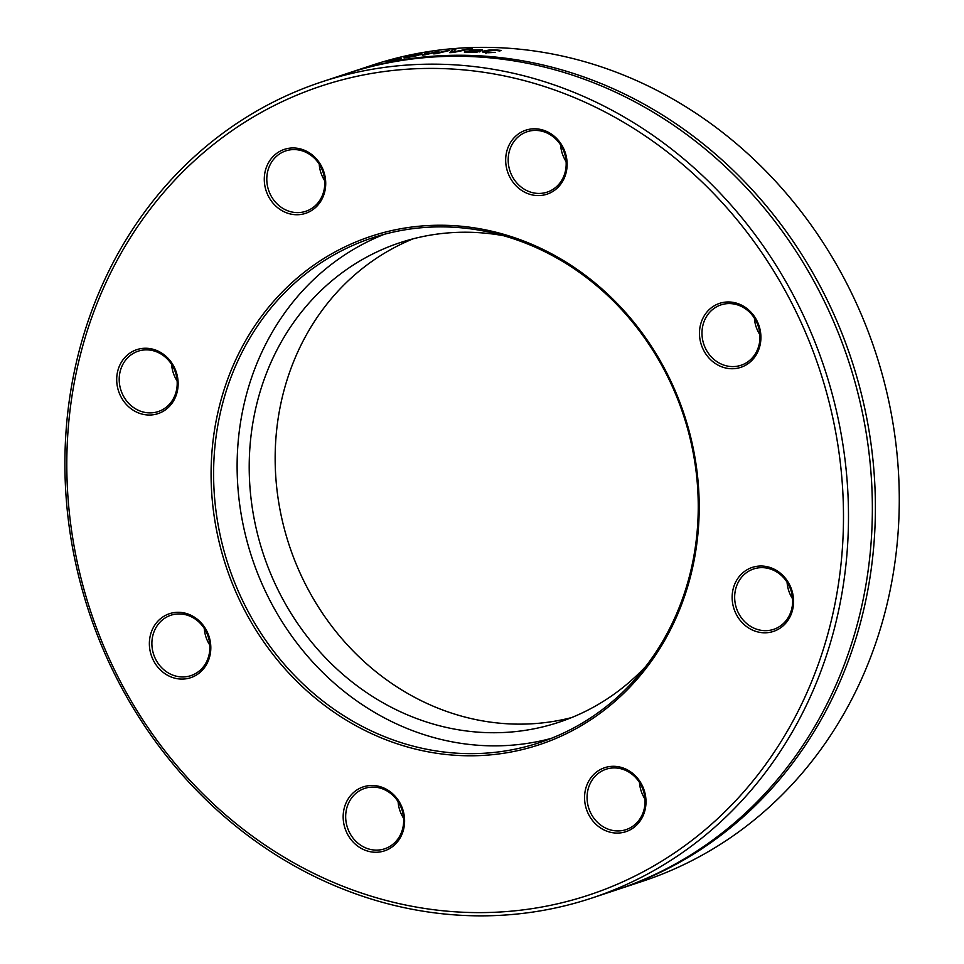 <?xml version="1.0" encoding="UTF-8"?>
<svg xmlns="http://www.w3.org/2000/svg" width="964" height="964" viewBox="0 0 964 964"><rect width="100%" height="100%" fill="white"/><g stroke="black" fill="none" stroke-linecap="round" stroke-linejoin="round"><path stroke-width="1.45" d="M394.059 740.256A265.859 239.614 71.7 0 1 213.863 486.266A265.859 239.614 71.7 0 1 372.393 237.867A265.859 239.614 71.7 0 1 683.404 414.978A265.859 239.614 71.7 0 1 539.466 742.654A265.859 239.614 71.7 0 1 394.059 740.256M392.842 742.304A267.751 241.313 -108.3 0 0 690.658 436.945A267.751 241.313 -108.3 0 0 281.946 292.321A267.751 241.313 -108.3 0 0 392.842 742.304M355.993 891.158A426.052 383.985 71.7 0 1 179.545 175.147A426.052 383.985 71.7 0 1 829.896 405.266A426.052 383.985 71.7 0 1 355.993 891.158M566.109 172.689A33.704 30.378 -108.3 0 0 528.344 129.477A33.704 30.378 -108.3 0 0 514.752 184.377A33.704 30.378 -108.3 0 0 566.109 172.689M155.264 349.944A33.704 30.378 -108.3 0 0 117.777 388.384A33.704 30.378 -108.3 0 0 169.23 406.579A33.704 30.378 -108.3 0 0 155.264 349.944M344.184 808.35A33.704 30.378 -108.3 0 0 381.949 851.574A33.704 30.378 -108.3 0 0 395.529 796.674A33.704 30.378 -108.3 0 0 344.184 808.35M755.029 631.107A33.704 30.378 -108.3 0 0 792.516 592.667A33.704 30.378 -108.3 0 0 741.063 574.46A33.704 30.378 -108.3 0 0 755.029 631.107M588.727 814.664A33.704 30.378 -108.3 0 0 641.94 818.05A33.704 30.378 -108.3 0 0 615.165 766.356A33.704 30.378 -108.3 0 0 588.727 814.664M164.639 615.851A33.704 30.378 -108.3 0 0 164.832 673.595A33.704 30.378 -108.3 0 0 210.815 647.651A33.704 30.378 -108.3 0 0 164.639 615.851M321.554 166.374A33.704 30.378 -108.3 0 0 268.341 163A33.704 30.378 -108.3 0 0 295.117 214.683A33.704 30.378 -108.3 0 0 321.554 166.374M745.654 365.187A33.704 30.378 -108.3 0 0 745.461 307.456A33.704 30.378 -108.3 0 0 699.478 333.399A33.704 30.378 -108.3 0 0 745.654 365.187M551.107 738.424A265.859 239.614 71.7 0 1 417.581 732.471A265.859 239.614 71.7 0 1 237.759 485.302A265.859 239.614 71.7 0 1 384.262 234.312M356.68 894.206A429.848 387.408 -108.3 0 0 591.763 898.087A429.848 387.408 -108.3 0 0 824.485 368.284A429.848 387.408 -108.3 0 0 321.639 81.928A429.848 387.408 -108.3 0 0 65.335 483.554A429.848 387.408 -108.3 0 0 356.68 894.206M321.639 81.928L345.51 74.035A429.848 387.408 71.7 0 1 848.356 360.379A429.848 387.408 71.7 0 1 615.635 890.182L591.763 898.087M347.04 73.529A429.848 387.408 71.7 0 1 348.546 73.023L372.429 65.118A429.848 387.408 71.7 0 1 451.248 48.79A11.363 0.807 173.5 0 0 454.622 48.574A11.363 0.807 173.6 0 0 458.623 48.2A429.848 387.408 71.7 0 1 888.193 398.457A429.848 387.408 71.7 0 1 642.554 881.277L618.671 889.169A429.848 387.408 71.7 0 1 617.153 889.676M348.546 73.023A429.848 387.408 71.7 0 1 851.393 359.379A429.848 387.408 71.7 0 1 618.671 889.169M469.094 48.718A429.848 387.408 71.7 0 1 472.348 48.634A4053.68 2794.118 91.4 0 0 453.164 52.502A429.848 387.408 -108.3 0 0 449.718 52.671A4053.68 426.932 -95.8 0 1 452.357 49.598A429.848 387.408 71.7 0 1 455.779 49.357A4290.933 490.086 84.7 0 0 453.369 51.972A4290.933 2930.717 -89.2 0 1 469.094 48.718L469.143 49.272M401.41 58.406L400.12 58.84A429.848 387.408 -108.3 0 0 386.576 61.78L397.481 58.177A429.848 387.408 71.7 0 1 400.578 57.454L390.962 60.636A429.848 387.408 71.7 0 1 401.41 58.406M408.085 56.756L417.906 55.43A429.848 387.408 71.7 0 1 418.087 55.406L409.833 57.093C404.097 58.093 402.542 58.153 405.169 57.298L417.701 54.37L421.931 53.839L420.352 54.719A429.848 387.408 -108.3 0 0 408.085 56.756L407.242 57.515M403.904 57.852L405.278 57.804M421.979 54.141L421.099 54.466M446.26 50.779A429.848 387.408 71.7 0 1 449.308 50.526A7104.041 4490.649 87.1 0 0 436.572 53.61A429.848 387.408 -108.3 0 0 433.776 53.876A4720.19 629.191 -97.6 0 1 435.716 52.249A4758.412 3222.339 85.4 0 0 425.064 54.84A429.848 387.408 -108.3 0 0 422.304 55.189A6991.868 1332.634 -99 0 1 425.931 53.116A429.848 387.408 71.7 0 1 429.04 52.683A8645.887 1861.026 81.5 0 0 425.871 54.358A5037.322 3379.591 -94.9 0 1 436.427 51.755A429.848 387.408 71.7 0 1 438.921 51.478A4794.864 649.531 82.6 0 0 436.945 53.141A9747.546 5885.341 -93.7 0 1 446.26 50.779L446.32 51.249M473.601 52.213L464.323 52.044L470.287 50.61L478.988 50.429L470.468 50.02A429.848 387.408 -108.3 0 0 470.299 50.02L482.446 49.658L482.253 50.405L476.65 52.261A429.848 387.408 -108.3 0 0 473.601 52.213M464.323 52.044L464.6 51.441L464.648 52.104M479.301 51.393L479.253 49.911M482.47 50.333L482.446 49.658L482.253 50.405M482.904 52.14L483.759 50.996L489.29 50.02L496.508 49.935L501.232 50.465L499.689 50.984A429.848 387.408 -108.3 0 0 499.509 50.971L495.255 50.321L486.916 51.104C485.037 51.755 485.772 52.176 489.097 52.357L495.315 52.357A429.848 387.408 71.7 0 1 495.496 52.369L487.953 52.767L482.446 51.779M486.916 51.104L485.88 51.707L485.928 53.586M451.598 52.574A4067.815 433.884 -95.7 0 1 452.586 51.466A427.956 385.696 71.7 0 1 453.911 51.369M452.586 51.466L452.357 49.598M418.521 54.996L409.134 56.406A429.848 387.408 71.7 0 1 418.484 54.815L419.111 54.43M436.704 53.574L436.427 51.755M426.124 54.225L425.931 53.116M435.933 53.671L435.716 52.249M475.65 52.237L475.613 51.538L477.891 50.791L467.841 51.369L467.468 52.249M467.841 51.369L475.613 51.538M477.939 51.839L477.891 50.791M479.036 51.478L478.988 50.429M485.013 52.538L485.904 52.345M745.57 363.259A31.812 28.667 71.7 0 1 740.967 365.284A31.812 28.667 71.7 0 1 704.732 346.703A31.812 28.667 71.7 0 1 716.385 306.926A31.812 28.667 71.7 0 1 720.976 304.889A31.812 28.667 71.7 0 1 757.21 323.47A31.812 28.667 71.7 0 1 745.57 363.259M754.402 318.12A31.812 28.667 -108.3 0 0 759.897 334.725M565.217 171.845A31.812 28.667 71.7 0 1 547.178 192.125A31.812 28.667 71.7 0 1 517.656 183.871A31.812 28.667 71.7 0 1 509.149 151.999A31.812 28.667 71.7 0 1 527.188 131.719A31.812 28.667 71.7 0 1 556.698 139.973A31.812 28.667 71.7 0 1 565.217 171.845M560.602 144.962A31.812 28.667 -108.3 0 0 566.097 161.566M320.843 166.953A31.812 28.667 71.7 0 1 305.781 211.297A31.812 28.667 71.7 0 1 270.727 195.234A31.812 28.667 71.7 0 1 285.79 150.89A31.812 28.667 71.7 0 1 320.843 166.953M319.217 164.133A31.812 28.667 -108.3 0 0 323.073 177.906A31.812 28.667 -108.3 0 0 324.711 180.738M155.602 351.462A31.812 28.667 71.7 0 1 177.171 381.852A31.812 28.667 71.7 0 1 158.192 411.58A31.812 28.667 71.7 0 1 140.804 411.291A31.812 28.667 71.7 0 1 119.235 380.901A31.812 28.667 71.7 0 1 138.201 351.173A31.812 28.667 71.7 0 1 155.602 351.462M171.628 364.416A31.812 28.667 -108.3 0 0 177.123 381.009M166.29 617.273A31.812 28.667 71.7 0 1 170.881 615.237A31.812 28.667 71.7 0 1 207.115 633.818A31.812 28.667 71.7 0 1 195.463 673.607A31.812 28.667 71.7 0 1 190.872 675.644A31.812 28.667 71.7 0 1 154.638 657.062A31.812 28.667 71.7 0 1 166.29 617.273M204.296 628.48A31.812 28.667 -108.3 0 0 209.791 645.085M346.63 808.688A31.812 28.667 71.7 0 1 364.669 788.407A31.812 28.667 71.7 0 1 394.192 796.662A31.812 28.667 71.7 0 1 402.699 828.522A31.812 28.667 71.7 0 1 384.66 848.802A31.812 28.667 71.7 0 1 355.15 840.548A31.812 28.667 71.7 0 1 346.63 808.688M398.096 801.638A31.812 28.667 -108.3 0 0 403.591 818.243M591.004 813.568A31.812 28.667 71.7 0 1 606.067 769.236A31.812 28.667 71.7 0 1 641.12 785.299A31.812 28.667 71.7 0 1 626.058 829.63A31.812 28.667 71.7 0 1 591.004 813.568M639.481 782.467A31.812 28.667 -108.3 0 0 644.976 799.072M756.246 629.07A31.812 28.667 71.7 0 1 734.689 598.68A31.812 28.667 71.7 0 1 753.655 568.953A31.812 28.667 71.7 0 1 771.055 569.242A31.812 28.667 71.7 0 1 792.613 599.632A31.812 28.667 71.7 0 1 773.646 629.359A31.812 28.667 71.7 0 1 756.246 629.07M787.07 582.196A31.812 28.667 -108.3 0 0 792.565 598.789M571.652 717.565A252.604 227.661 71.7 0 1 446.621 711.42A252.604 227.661 71.7 0 1 275.837 477.614A252.604 227.661 71.7 0 1 413.195 238.807M645.892 666.281A252.604 227.661 71.7 0 1 558.819 722.289A252.604 227.661 71.7 0 1 420.666 720.012A252.604 227.661 71.7 0 1 249.459 478.686A252.604 227.661 71.7 0 1 400.072 242.663A252.604 227.661 71.7 0 1 503.365 235.674M483.808 52.357L483.759 50.996M479.783 51.96L479.698 50.092"/></g></svg>
